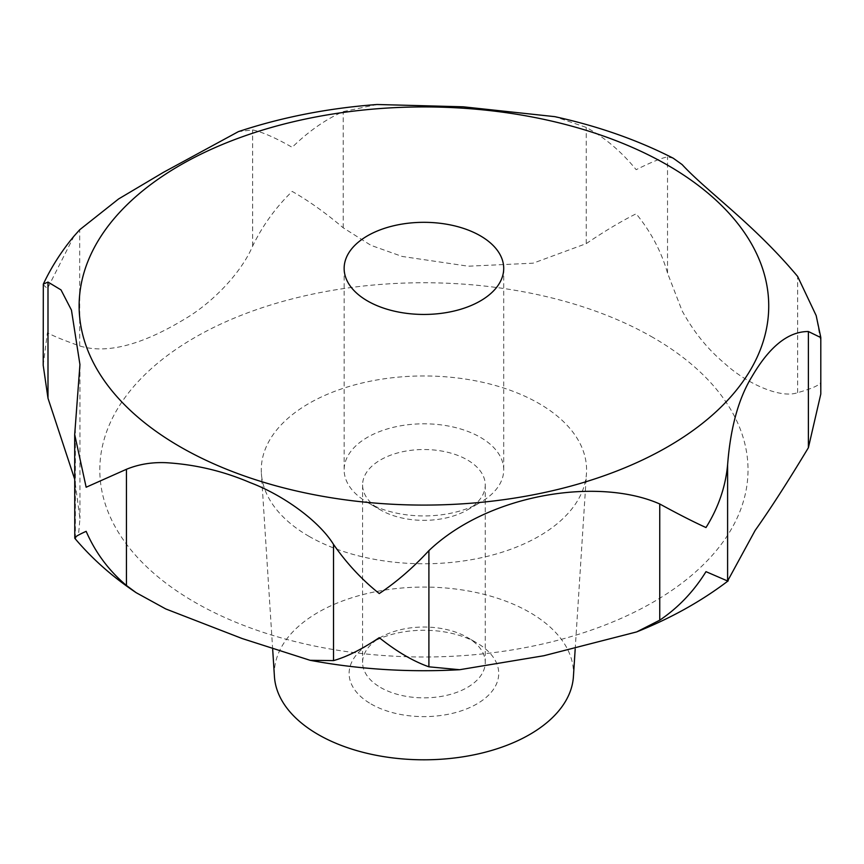 <?xml version="1.0" encoding="UTF-8"?>
<svg xmlns="http://www.w3.org/2000/svg" width="864" height="864" viewBox="0 0 864 864"><rect width="100%" height="100%" fill="white"/><g stroke="black" fill="none" stroke-linecap="round" stroke-linejoin="round"><path stroke-width="0.65" stroke-dasharray="4.32 3.24" d="M673.25 158.22L667.526 156.902C661.392 158.058 650.938 162.313 636.163 169.69C621.432 151.61 604.8 137.527 586.256 127.418L554.774 116.651M377.125 104.501L343.224 111.607C325.62 119.362 308.599 131.263 292.172 147.312C275.713 137.905 262.537 132.106 252.634 129.913L238.41 131.62M74.023 236.12L47.401 288.63L43.2 284.623M74.779 538.272L75.373 538.564L78.689 532.894L79.952 518.53L74.693 479.218M43.2 365.267L47.401 332.726C53.104 335.934 63.871 340.34 79.693 345.946C112.547 356.054 152.15 338.548 183.319 319.885C211.54 303.728 240.98 273.434 252.634 246.1C262.537 225.644 275.713 207.414 292.172 191.408C308.599 200.761 325.62 212.9 343.224 227.804L370.958 245.344L402.095 256.435L468.245 266.209L533.142 263.174L586.256 243.616C604.8 231.055 621.432 221.119 636.163 213.786C650.938 231.822 661.392 251.586 667.526 273.089L682.106 310.813C693.576 331.754 707.681 349.218 724.41 363.204C745.718 382.957 780.138 398.984 797.645 392.656C810.864 388.93 818.424 385.711 820.325 383.011L820.8 394.016M367.513 502.438A79.78 46.062 0 0 0 480.341 502.438A79.78 46.062 0 0 0 503.712 469.865A79.78 46.062 0 0 0 480.341 437.303A79.78 46.062 0 0 0 393.39 427.313A79.78 46.062 0 0 0 344.142 469.865A79.78 46.062 0 0 0 367.513 502.438L380.56 509.976A61.333 35.413 0 0 0 467.294 509.976A61.333 35.413 0 0 0 485.255 484.931A61.333 35.413 0 0 0 467.294 459.896A61.333 35.413 0 0 0 400.453 452.218A61.333 35.413 0 0 0 362.588 484.931A61.333 35.413 0 0 0 380.56 509.976L367.513 502.438M380.56 687.485A61.333 35.413 0 0 0 447.401 695.164A61.333 35.413 0 0 0 485.255 662.45A61.333 35.413 0 0 0 467.294 637.405L467.294 637.405A61.333 35.413 0 0 0 380.56 637.405A61.333 35.413 0 0 0 362.588 662.45A61.333 35.413 0 0 0 380.56 687.485M371.034 703.976A74.801 43.178 0 0 0 476.809 703.976A74.801 43.178 0 0 0 476.809 642.902L467.294 637.405L476.809 642.902A74.801 43.178 0 0 0 371.034 642.902A74.801 43.178 0 0 0 371.034 703.976M573.415 676.642A149.591 86.368 0 0 0 529.708 612.371A149.591 86.368 0 0 0 364.122 594.27A149.591 86.368 0 0 0 274.439 676.642M308.912 536.274A162.659 93.906 0 0 0 483.376 557.28A162.659 93.906 0 0 0 586.472 473.353A162.659 93.906 0 0 0 538.942 403.466A162.659 93.906 0 0 0 358.906 383.789A162.659 93.906 0 0 0 261.382 473.353A162.659 93.906 0 0 0 308.912 536.274M820.8 337.576L820.325 338.915L816.167 315.576M653.108 337.554A324.119 187.132 0 0 0 194.735 337.554A324.119 187.132 0 0 0 194.735 602.186A324.119 187.132 0 0 0 653.108 602.186A324.119 187.132 0 0 0 653.108 337.554M797.645 392.656L797.645 276.458M667.526 273.089L667.526 156.902M586.256 243.616L586.256 127.418M252.634 246.1L252.634 129.913M343.224 227.804L343.224 111.607M79.693 345.946L79.693 229.759M75.373 538.564L75.373 422.377M503.712 268.391L503.712 469.865M467.294 509.976L480.341 502.438M485.255 484.931L485.255 662.45M575.176 649.22L586.472 473.353M272.689 649.458L261.382 473.353M380.56 637.405L371.034 642.902M362.588 484.931L362.588 662.45M344.142 268.391L344.142 469.865M79.952 364.586L79.952 518.53"/><path stroke-width="1.3" d="M367.513 300.953A79.78 46.062 180 0 1 344.142 268.391A79.78 46.062 180 0 1 393.39 225.828A79.78 46.062 180 0 1 480.341 235.818A79.78 46.062 180 0 1 503.712 268.391A79.78 46.062 180 0 1 454.453 310.943A79.78 46.062 180 0 1 367.513 300.953M820.778 337.316L816.167 315.576L797.645 276.458C753.484 223.711 707.346 191.894 682.106 164.56L673.25 158.22C637.34 139.914 597.845 126.058 554.774 116.651L463.19 106.801L377.125 104.501C328.288 108.14 282.053 117.18 238.41 131.62L163.415 172.357L118.606 198.947L79.693 229.759L74.023 236.12C61.614 251.035 51.376 267.041 43.319 284.116L47.995 282.064L60.998 289.894L71.442 310.068L79.942 364.586L74.693 434.581L86.152 487.231L126.436 469.292C138.499 464.324 151.6 462.121 165.748 462.683C194.994 464.389 223.117 471.031 250.106 482.598C282.344 494.683 318.611 520.333 333.526 544.417C346.702 563.382 361.94 579.755 379.264 593.557C396.565 582.012 413.111 567.702 428.9 550.616C489.694 492.847 599.465 477.241 659.75 503.982C678.294 514.123 693.716 521.986 705.996 527.548C718.351 507.762 725.555 486.842 727.607 464.8C730.458 427.594 738.644 398.088 752.155 376.272C769.673 346.356 788.422 331.441 808.391 331.528L820.8 337.576L820.8 394.016L808.391 447.714C788.108 481.399 770.353 508.982 755.136 530.442L727.607 580.997L705.996 571.655C693.716 591.484 678.294 607.662 659.75 620.179L636.66 631.919L543.845 655.733L459.626 669.719L428.9 666.814C413.111 661.23 396.565 651.51 379.264 637.664C361.94 649.264 346.702 656.91 333.526 660.604L310.09 660.301L242.125 638.528L165.748 608.936L136.156 592.682L126.436 585.479C108.81 570.618 95.386 552.56 86.152 531.328C76.853 535.529 73.256 537.937 75.373 538.564M74.693 479.218L47.995 398.25L43.2 365.267L43.319 284.116M74.693 434.581L74.779 538.272C91.994 558.673 112.45 576.806 136.156 592.682M272.689 649.458L274.439 676.642A149.591 86.368 0 0 0 318.146 734.508A149.591 86.368 0 0 0 478.602 753.829A149.591 86.368 0 0 0 573.415 676.642L575.176 649.22M636.66 631.908C670.918 618.224 701.449 601.193 728.222 580.813L727.607 580.997L727.607 464.8M667.742 165.24A344.801 199.076 0 0 0 180.112 165.24A344.801 199.076 0 0 0 180.112 446.774A344.801 199.076 0 0 0 667.742 446.774A344.801 199.076 0 0 0 667.742 165.24M333.526 660.604L333.526 544.417M808.391 447.714L808.391 331.528M659.75 620.179L659.75 503.982M428.9 666.814L428.9 550.616M47.995 398.25L47.995 282.064M126.436 585.479L126.436 469.292M459.626 669.719C408.834 672.527 358.992 669.395 310.09 660.301"/></g></svg>
